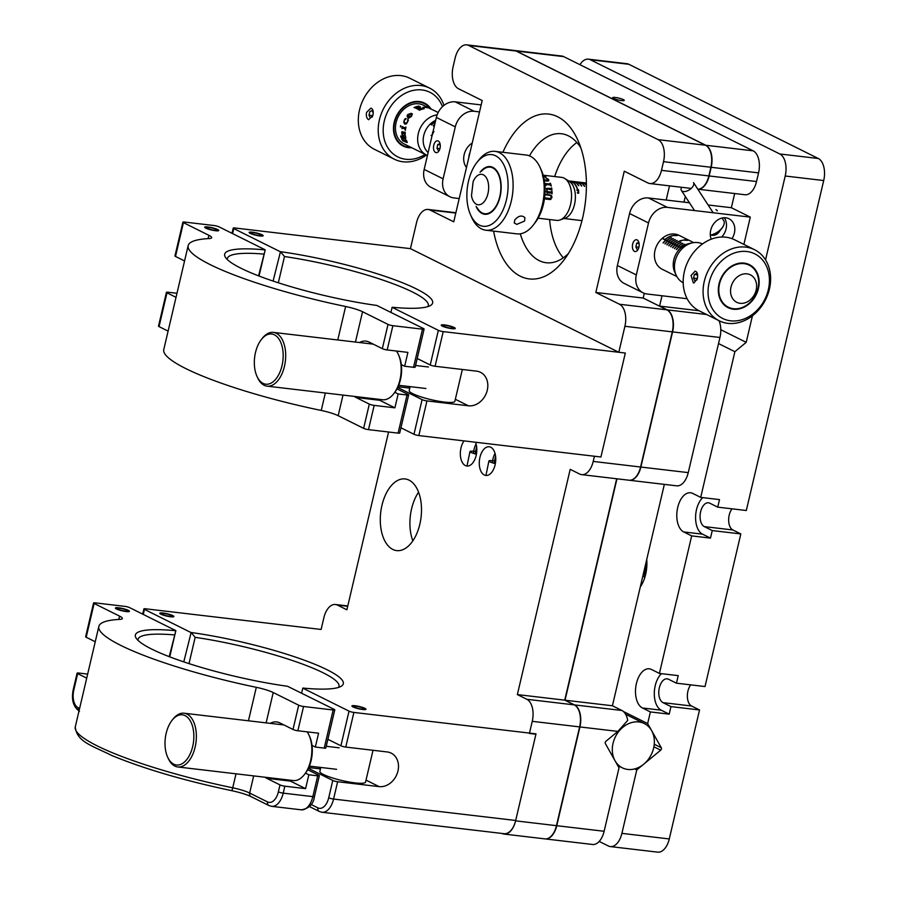 <?xml version="1.0" encoding="UTF-8"?>
<svg xmlns="http://www.w3.org/2000/svg" width="897" height="897" viewBox="0 0 897 897"><rect width="100%" height="100%" fill="white"/><g stroke="black" fill="none" stroke-linecap="round" stroke-linejoin="round"><path stroke-width="1.35" d="M640.525 585.954A19.846 11.179 -83.3 0 0 641.377 585.248M579.933 64.685A18.041 10.159 96.7 0 1 588.421 59.168A18.041 10.159 96.7 0 1 590.383 59.763L779.807 153.97A18.041 10.159 96.7 0 1 785.211 176.014L765.545 259.872M779.807 153.97L818.299 158.5A18.041 10.159 96.7 0 1 823.704 180.544L785.211 176.014M818.299 158.5L628.875 64.292L590.383 59.763M588.421 59.168L626.913 63.698A18.041 10.159 96.7 0 1 628.875 64.292M623.404 711.5L647.656 723.565L661.268 747.717A1.805 1.458 -63.6 0 1 660.685 750.172L636.78 769.906L634.74 768.897M661.448 673.658A20.048 11.291 -83.3 0 0 654.294 693.516A20.048 11.291 -83.3 0 0 661.235 710.189L669.184 714.147L650.381 711.926L642.431 707.98A20.048 11.291 -83.3 0 1 636.018 685.431A20.048 11.291 -83.3 0 1 649.282 668.814A20.048 11.291 -83.3 0 1 651.457 669.465L659.418 673.423L678.222 675.632L676.45 683.189L705.02 686.553L740.821 533.928L712.252 530.564L710.48 538.11L691.677 535.89L683.716 531.943A20.048 11.291 -83.3 0 1 677.313 509.395A20.048 11.291 -83.3 0 1 690.578 492.778A20.048 11.291 -83.3 0 1 692.753 493.428L700.703 497.387L719.506 499.595L717.735 507.153L709.785 503.195A12.188 6.862 -83.3 0 0 708.462 502.791A12.188 6.862 -83.3 0 0 700.4 512.893A12.188 6.862 -83.3 0 0 704.291 526.606L712.252 530.564M702.743 497.622A20.048 11.291 -83.3 0 0 695.579 517.479A20.048 11.291 -83.3 0 0 702.519 534.152L710.48 538.11M717.735 507.153L746.315 510.505L823.704 180.544M732.03 508.834A12.188 6.862 -83.3 0 0 728.667 520.753A12.188 6.862 -83.3 0 0 732.86 529.97L740.821 533.928M659.418 673.423L691.677 535.89M676.45 683.189L668.489 679.231A12.188 6.862 -83.3 0 0 667.166 678.827A12.188 6.862 -83.3 0 0 659.104 688.93A12.188 6.862 -83.3 0 0 663.006 702.643L670.956 706.601L669.184 714.147M690.735 684.871A12.188 6.862 -83.3 0 0 687.371 696.79A12.188 6.862 -83.3 0 0 691.576 706.006L699.537 709.964L670.956 706.601M599.207 841.431L608.368 845.983A18.041 10.159 -83.3 0 0 610.319 846.577A18.041 10.159 -83.3 0 0 621.901 833.369L669.274 838.942L699.537 709.964M647.656 723.565L650.381 711.926M621.901 833.369L636.78 769.906M669.274 838.942A18.041 10.159 96.7 0 1 657.703 852.15L610.319 846.577M646.726 559.515A27.056 15.238 96.7 0 1 645.649 574.315A27.056 15.238 96.7 0 1 640.279 586.974M700.703 497.387L734.878 351.691L718.531 343.562M720.784 329.704L746.203 342.34L734.878 351.691M746.203 342.34L752.426 315.8M334.783 709.863L325.835 747.986A3.61 0.594 -166.8 0 1 324.221 748.109L315.34 747.055L318.592 733.197L297.86 730.763A3.61 0.594 -166.8 0 1 293.005 729.463L298.701 705.21A3.61 0.594 13.2 0 0 303.556 706.5L333.157 709.987A3.61 0.594 13.2 0 0 334.783 709.863A3.61 0.594 13.2 0 0 334.233 709.392L287.533 686.272A106.799 17.469 -166.8 0 1 136.142 638.159A106.799 17.469 -166.8 0 1 175.823 630.714L169.735 656.851M270.232 723.352A28.861 16.258 96.7 0 1 276.612 721.928A28.861 16.258 96.7 0 1 279.752 722.87L293.005 729.463M175.89 630.647L129.65 607.65A3.61 0.594 13.2 0 0 124.795 606.361L95.183 602.874A3.61 0.594 13.2 0 0 93.568 602.986A3.61 0.594 13.2 0 0 94.118 603.468L119.581 616.127A18.041 2.949 -166.8 0 1 122.34 618.504A18.041 2.949 -166.8 0 1 119.727 619.39A144.316 23.614 13.2 0 0 98.838 626.431A144.316 23.614 13.2 0 0 256.307 687.315A18.041 2.949 -166.8 0 1 273.226 692.54L298.701 705.21M87.659 674.096L78.723 673.042A3.61 0.594 13.2 0 0 77.108 673.165A3.61 0.594 13.2 0 0 77.658 673.636L73.801 690.096A3.61 0.594 -166.8 0 1 73.24 689.625C71.211 699.705 73.285 706.926 79.474 711.31M94.118 603.468L86.19 637.251L95.25 641.759M86.19 637.251A3.61 0.594 -166.8 0 1 85.641 636.78L93.568 602.986M86.706 678.143L77.658 673.636M319.343 775.703L314.466 796.502A3.61 0.594 -166.8 0 1 312.84 796.614L317.717 775.827A3.61 0.594 13.2 0 0 319.343 775.703A3.61 0.594 13.2 0 0 318.783 775.232L307.693 769.716M288.677 780.02A28.861 16.258 -83.3 0 0 290.426 781.108L305.585 788.642L308.837 774.784L317.717 775.827M305.585 788.642L284.854 786.198L283.228 793.139A3.61 0.594 -166.8 0 1 278.373 791.838L279.999 784.909A3.61 0.594 13.2 0 0 284.854 786.198M279.999 784.909L266.745 778.316A28.861 16.258 96.7 0 1 264.996 777.228M315.34 747.055L312.01 745.407M305.507 773.124L308.837 774.784M169.253 656.671L175.823 630.714M174.366 634.897A103.189 16.886 13.2 0 0 138.071 639.292A103.189 16.886 13.2 0 0 138.026 640.38M118.628 607.785A7.221 1.177 13.2 0 0 115.399 608.02A7.221 1.177 13.2 0 0 122.149 610.823A7.221 1.177 13.2 0 0 129.448 611.317A7.221 1.177 13.2 0 0 125.916 609.422A7.221 1.177 13.2 0 0 118.628 607.785M515.685 820.486A18.041 10.159 96.7 0 1 504.103 833.694L321.989 812.267A18.041 10.159 96.7 0 0 333.572 799.059L515.685 820.486L536.002 733.858L353.889 712.431L345.76 747.078A3.61 0.594 -166.8 0 1 340.905 745.788L327.876 739.307M332.776 780.446A3.61 0.594 13.2 0 0 337.631 781.736L333.572 799.059A3.61 0.594 -166.8 0 1 328.717 797.769L332.776 780.446L308.411 768.325M340.905 745.788L349.034 711.13L302.794 688.145L301.616 693.168M183.773 661.885L191.151 632.508A106.799 17.469 -166.8 0 1 302.065 659.385A106.799 17.469 -166.8 0 1 341.219 686.261A106.799 17.469 -166.8 0 1 302.861 688.066L302.794 688.145M191.151 632.508L195.165 637.341L189.009 663.612M338.55 687.416A103.189 16.886 13.2 0 0 338.988 686.418A103.189 16.886 13.2 0 0 195.165 637.341M190.691 632.385L144.451 609.388L143.273 614.423M347.7 606.294L337.407 605.083A18.041 10.159 -83.3 0 0 335.456 604.5A18.041 10.159 -83.3 0 0 323.873 617.697L321.115 629.459L145.527 608.794A3.61 0.594 13.2 0 0 143.901 608.917A3.61 0.594 13.2 0 0 144.451 609.388M366.021 780.11L379.095 786.613L337.631 781.736M320.464 768.92L308.77 767.552M379.095 786.613A18.041 14.61 116.4 0 0 397.236 773.449A18.041 14.61 116.4 0 0 391.193 753.132A18.041 14.61 116.4 0 0 387.224 751.955L345.76 747.078M349.034 711.13A3.61 0.594 13.2 0 0 353.889 712.431M362.724 709.505A7.221 1.177 -166.8 0 1 355.436 707.879A7.221 1.177 -166.8 0 1 351.904 705.973A7.221 1.177 -166.8 0 1 359.204 706.477A7.221 1.177 -166.8 0 1 365.954 709.269A7.221 1.177 -166.8 0 1 362.724 709.505M163.052 613.021A7.221 1.177 13.2 0 0 159.812 613.256A7.221 1.177 13.2 0 0 166.573 616.048A7.221 1.177 13.2 0 0 173.861 616.553A7.221 1.177 13.2 0 0 170.329 614.647A7.221 1.177 13.2 0 0 163.052 613.021M258.571 275.85L265.209 249.826L259.054 276.041M265.209 249.826L218.969 226.829A3.61 0.594 13.2 0 0 214.114 225.539L184.502 222.052A3.61 0.594 13.2 0 0 182.887 222.176A3.61 0.594 13.2 0 0 183.436 222.647L208.9 235.317A18.041 2.949 -166.8 0 1 211.658 237.694A18.041 2.949 -166.8 0 1 209.046 238.568A144.316 23.614 13.2 0 0 188.157 245.621A144.316 23.614 13.2 0 0 345.625 306.494A18.041 2.949 -166.8 0 1 362.545 311.73L388.02 324.4A3.61 0.594 13.2 0 0 392.875 325.689L422.487 329.177A3.61 0.594 13.2 0 0 424.102 329.053A3.61 0.594 13.2 0 0 423.552 328.582L376.852 305.451A106.799 17.469 -166.8 0 1 225.461 257.349A106.799 17.469 -166.8 0 1 265.142 249.893M408.662 394.893L399.714 433.016A3.61 0.594 -166.8 0 1 398.1 433.128L407.036 395.016A3.61 0.594 13.2 0 0 408.662 394.893A3.61 0.594 13.2 0 0 408.101 394.422L397.012 388.906M394.826 392.314L398.156 393.962L407.036 395.016M424.102 329.053L415.165 367.176A3.61 0.594 -166.8 0 1 413.539 367.288L404.659 366.245L407.911 352.386L387.179 349.942A3.61 0.594 -166.8 0 1 382.324 348.653L388.02 324.4M359.551 342.542A28.861 16.258 96.7 0 1 365.942 341.118A28.861 16.258 96.7 0 1 369.071 342.06L382.324 348.653M378.007 399.199A28.861 16.258 -83.3 0 0 379.745 400.286L394.904 407.832L398.156 393.962M394.904 407.832L374.172 405.388L368.488 429.641A3.61 0.594 -166.8 0 1 363.633 428.351L369.317 404.099L356.064 397.506A28.861 16.258 96.7 0 1 354.315 396.418M404.659 366.245L401.329 364.586M368.488 429.641L398.1 433.128M369.317 404.099A3.61 0.594 13.2 0 0 374.172 405.388M343.002 395.084L338.169 415.692L363.633 428.351M338.169 415.692A18.041 2.949 13.2 0 0 321.238 410.456L325.331 393.009M188.157 245.621L163.77 349.583A144.316 23.614 13.2 0 0 321.238 410.456M176.978 293.285L168.042 292.231A3.61 0.594 13.2 0 0 166.427 292.344A3.61 0.594 13.2 0 0 166.977 292.826L159.049 326.609A3.61 0.594 -166.8 0 1 158.5 326.138L166.427 292.344M183.436 222.647L175.509 256.441A3.61 0.594 -166.8 0 1 174.96 255.959L182.887 222.176M175.509 256.441L184.569 260.937M176.025 297.322L166.977 292.826M159.049 326.609L168.109 331.116M207.947 226.975A7.221 1.177 13.2 0 0 204.718 227.21A7.221 1.177 13.2 0 0 211.468 230.002A7.221 1.177 13.2 0 0 218.767 230.507A7.221 1.177 13.2 0 0 215.235 228.6A7.221 1.177 13.2 0 0 207.947 226.975M263.684 254.075A103.189 16.886 13.2 0 0 227.39 258.482A103.189 16.886 13.2 0 0 227.345 259.569M397.73 387.504L422.095 399.625A3.61 0.594 13.2 0 0 426.95 400.914L418.832 435.572A3.61 0.594 -166.8 0 1 413.977 434.283L400.937 427.802M455.34 399.288L468.413 405.792A18.041 14.61 116.4 0 0 486.555 392.639A18.041 14.61 116.4 0 0 480.512 372.311A18.041 14.61 116.4 0 0 476.542 371.145L435.079 366.268A3.61 0.594 -166.8 0 1 430.224 364.978L417.195 358.497M430.224 364.978L438.353 330.32L392.112 307.323L390.935 312.358M273.092 281.075L280.469 251.698A106.799 17.469 -166.8 0 1 391.395 278.563A106.799 17.469 -166.8 0 1 430.538 305.451A106.799 17.469 -166.8 0 1 392.18 307.256L392.112 307.323M427.869 306.595A103.189 16.886 13.2 0 0 428.306 305.608A103.189 16.886 13.2 0 0 284.484 256.531L278.328 282.79M280.469 251.698L284.484 256.531M280.01 251.575L233.769 228.578L232.592 233.612M595.821 292.478L619.491 304.251L666.875 309.824L643.194 298.051L595.821 292.478L624.267 171.192L647.937 182.966A18.041 10.159 -83.3 0 0 649.899 183.549A18.041 10.159 -83.3 0 0 661.481 170.352L663.511 161.684A18.041 10.159 -83.3 0 0 658.106 139.652L468.671 45.444A18.041 10.159 -83.3 0 0 466.72 44.85A18.041 10.159 -83.3 0 0 455.138 58.058L453.108 66.714A18.041 10.159 -83.3 0 0 458.513 88.758L482.194 100.531L453.747 221.817L430.067 210.044A18.041 10.159 -83.3 0 0 428.116 209.45A18.041 10.159 -83.3 0 0 416.533 222.658L410.434 248.648L234.846 227.984A3.61 0.594 13.2 0 0 233.22 228.096A3.61 0.594 13.2 0 0 233.769 228.578M418.832 435.572L600.934 456.999L625.321 353.048L600.934 456.999L594.419 456.237L593.209 461.428L640.581 467.012A18.041 10.159 96.7 0 1 628.999 480.22L581.626 474.636A18.041 10.159 -83.3 0 0 593.209 461.428M468.413 405.792L426.95 400.914M409.783 388.109L398.089 386.73M438.353 330.32A3.61 0.594 13.2 0 0 443.208 331.61L625.321 353.048L618.807 352.274L624.906 326.284A18.041 10.159 -83.3 0 0 619.491 304.251M452.043 328.694A7.221 1.177 -166.8 0 1 444.755 327.069A7.221 1.177 -166.8 0 1 441.223 325.163A7.221 1.177 -166.8 0 1 448.522 325.656A7.221 1.177 -166.8 0 1 455.272 328.459A7.221 1.177 -166.8 0 1 452.043 328.694M252.371 232.2A7.221 1.177 13.2 0 0 249.131 232.435A7.221 1.177 13.2 0 0 255.892 235.238A7.221 1.177 13.2 0 0 263.18 235.732A7.221 1.177 13.2 0 0 259.648 233.825A7.221 1.177 13.2 0 0 252.371 232.2M532.246 721.334A18.041 10.159 -83.3 0 0 526.842 699.29L574.215 704.874A18.041 10.159 96.7 0 1 579.619 726.906L532.246 721.334L529.398 733.454L535.913 734.228L515.596 820.856L556.454 825.666A18.041 10.159 96.7 0 1 544.883 838.874L504.013 834.064A18.041 10.159 -83.3 0 0 515.596 820.856M574.215 704.874L564.74 700.153L517.367 694.581L526.842 699.29M517.367 694.581L570.2 469.344L579.664 474.053A18.041 10.159 -83.3 0 0 581.626 474.636M564.74 700.153L616.676 478.763M502.017 833.448L502.062 833.47A18.041 10.159 -83.3 0 0 504.013 834.064M337.407 605.083L346.881 609.792L388.58 432.006M466.72 44.85L514.093 50.423A18.041 10.159 96.7 0 1 516.055 51.017L468.671 45.444M658.106 139.652L705.479 145.224L516.055 51.017M705.479 145.224A18.041 10.159 96.7 0 1 710.884 167.257L663.511 161.684M661.481 170.352L708.854 175.924L710.884 167.257M708.854 175.924A18.041 10.159 96.7 0 1 697.788 189.166M643.194 298.051L644.293 293.353M666.179 200.042L669.51 185.858M666.875 309.824A18.041 10.159 96.7 0 1 672.279 331.868L624.906 326.284M640.581 467.012L672.279 331.868M502.892 152.288A82.984 46.722 96.7 0 1 577.724 139.898A82.984 46.722 96.7 0 1 582.568 218.173A82.984 46.722 96.7 0 1 563.529 260.545A82.984 46.722 96.7 0 1 493.608 231.123M618.807 352.274L410.434 248.648M580.819 147.792A64.943 36.564 -83.3 0 0 561.399 133.743A64.943 36.564 -83.3 0 0 529.454 155.876M520.282 233.803A64.943 36.564 -83.3 0 0 546.217 262.743A64.943 36.564 -83.3 0 0 568.362 253.582M549.614 219.552A64.943 36.564 -83.3 0 0 563.316 257.809M576.883 142.511A64.943 36.564 -83.3 0 0 554.671 176.552M556.454 825.666L579.619 726.906M476.083 443.993A14.43 8.129 -83.3 0 0 474.031 449.453A14.43 8.129 -83.3 0 0 473.425 453.366M464.052 440.887A14.43 8.129 -83.3 0 0 461.002 447.917A14.43 8.129 -83.3 0 0 466.889 466.025A14.43 8.129 -83.3 0 0 475.388 458.053A14.43 8.129 -83.3 0 0 475.477 442.232M495.032 453.411A14.43 8.129 -83.3 0 0 492.969 458.872A14.43 8.129 -83.3 0 0 492.375 462.785M479.94 457.347A14.43 8.129 -83.3 0 0 485.826 475.444A14.43 8.129 -83.3 0 0 495.593 462.056A14.43 8.129 -83.3 0 0 489.201 446.773A14.43 8.129 -83.3 0 0 479.94 457.347M419.841 524.196A36.082 20.317 96.7 0 1 396.687 550.601A36.082 20.317 96.7 0 1 380.72 512.4A36.082 20.317 96.7 0 1 405.119 478.942A36.082 20.317 96.7 0 1 419.841 524.196M412.844 540.857A36.082 20.317 96.7 0 1 418.574 492.173M563.731 56.623L516.347 51.051A18.041 10.159 -83.3 0 0 514.396 50.456L561.769 56.04A18.041 10.159 96.7 0 1 563.731 56.623L753.155 150.831A18.041 10.159 96.7 0 1 758.559 172.874L756.53 181.53A18.041 10.159 96.7 0 1 744.947 194.739L697.81 189.189A18.041 10.159 -83.3 0 0 709.146 175.958L756.53 181.53M664.352 484.369L612.416 705.771L621.89 710.48A18.041 10.159 96.7 0 1 627.709 720.392L617.865 731.403L605.991 741.214A1.805 1.458 116.4 0 0 605.408 743.658L619.02 767.821L604.13 831.272A18.041 10.159 96.7 0 1 592.558 844.481L545.174 838.908A18.041 10.159 -83.3 0 0 556.757 825.7L604.13 831.272M617.865 731.403L579.922 726.94L556.757 825.7M579.922 726.94A18.041 10.159 -83.3 0 0 574.517 704.907L621.89 710.48M612.416 705.771L565.043 700.198L574.517 704.907M616.968 478.796L565.043 700.198M629.156 480.231A18.041 10.159 -83.3 0 0 629.302 480.254A18.041 10.159 -83.3 0 0 640.873 467.045L688.257 472.618A18.041 10.159 96.7 0 1 676.674 485.826L629.302 480.254M758.559 172.874L711.186 167.302A18.041 10.159 -83.3 0 0 705.771 145.258L753.155 150.831M711.186 167.302L709.146 175.958M685.308 196.443L683.974 202.139M662.02 295.763L659.587 306.09L667.166 309.857L706.578 314.499M698.998 310.732L659.587 306.09M734.677 193.528L731.358 207.712L708.103 204.976M719.002 320.678A18.041 10.159 96.7 0 1 719.955 337.474L688.257 472.618M719.955 337.474L672.582 331.901A18.041 10.159 -83.3 0 0 667.166 309.857M672.582 331.901L640.873 467.045M586.414 185.298A17.133 9.654 -83.3 0 0 586.403 185.298A18.938 10.663 -83.3 0 0 584.945 183.863L585.248 183.896A18.938 10.663 -83.3 0 1 586.414 184.995M516.347 51.051L705.771 145.258M621.587 100.576A5.954 0.975 13.2 0 0 624.267 100.386A5.954 0.975 13.2 0 0 618.683 98.076A5.954 0.975 13.2 0 0 612.673 97.672A5.954 0.975 13.2 0 0 615.589 99.242A5.954 0.975 13.2 0 0 621.587 100.576M653.621 748.076A24.712 20.014 -63.6 0 1 622.327 767.821A24.712 20.014 -63.6 0 1 615.409 736.773A24.712 20.014 -63.6 0 1 644.338 723.565A24.712 20.014 -63.6 0 1 653.621 748.076M259.02 379.846A25.251 14.217 -83.3 0 0 278.429 375.215A25.251 14.217 -83.3 0 0 280.335 341.432A25.251 14.217 -83.3 0 0 261.296 339.604A25.251 14.217 -83.3 0 0 256.968 376.325A25.251 14.217 -83.3 0 0 259.02 379.846M261.296 339.604L262.238 338.393A27.056 15.238 96.7 0 1 273.394 332.395A27.056 15.238 96.7 0 1 285.369 361.054A27.056 15.238 96.7 0 1 267.071 386.147A27.056 15.238 96.7 0 1 259.805 381.494A27.056 15.238 96.7 0 1 257.607 377.727L256.968 376.325M267.071 386.147L382.559 399.737A27.056 15.238 -83.3 0 0 393.716 393.749A27.056 15.238 -83.3 0 0 398.346 354.405A27.056 15.238 -83.3 0 0 396.429 351.03M398.346 354.405L398.986 355.817A25.251 14.217 96.7 0 1 394.658 392.527L393.716 393.749M166.169 733.32A25.251 14.217 -83.3 0 0 167.649 757.135A25.251 14.217 -83.3 0 0 187.473 758.627A25.251 14.217 -83.3 0 0 191.599 723.576A25.251 14.217 -83.3 0 0 171.966 720.426A25.251 14.217 -83.3 0 0 166.169 733.32M171.966 720.426L172.919 719.203A27.056 15.238 96.7 0 1 184.076 713.216A27.056 15.238 96.7 0 1 196.051 741.875A27.056 15.238 96.7 0 1 177.752 766.957A27.056 15.238 96.7 0 1 168.288 758.548L167.649 757.135M177.752 766.957L293.241 780.558A27.056 15.238 -83.3 0 0 304.397 774.559A27.056 15.238 -83.3 0 0 309.028 735.226A27.056 15.238 -83.3 0 0 307.11 731.851M309.028 735.226L309.667 736.628A25.251 14.217 96.7 0 1 305.339 773.349L304.397 774.559M214.742 228.791A5.416 0.886 13.2 0 0 206.579 227.502A5.416 0.886 13.2 0 0 211.535 229.722A5.416 0.886 13.2 0 0 216.973 229.935A5.416 0.886 13.2 0 0 214.742 228.791M259.166 234.027A5.416 0.886 13.2 0 0 250.992 232.727A5.416 0.886 13.2 0 0 255.959 234.947A5.416 0.886 13.2 0 0 261.386 235.16A5.416 0.886 13.2 0 0 259.166 234.027M125.423 609.612A5.416 0.886 13.2 0 0 117.26 608.312A5.416 0.886 13.2 0 0 122.216 610.532A5.416 0.886 13.2 0 0 127.654 610.745A5.416 0.886 13.2 0 0 125.423 609.612M169.847 614.837A5.416 0.886 13.2 0 0 161.673 613.537A5.416 0.886 13.2 0 0 166.64 615.757A5.416 0.886 13.2 0 0 172.067 615.981A5.416 0.886 13.2 0 0 169.847 614.837M424.169 169.421L443.107 178.839A18.041 14.61 116.4 0 0 449.879 196.735L430.941 187.316A18.041 14.61 -63.6 0 1 424.169 169.421L436.357 117.44A18.041 14.61 -63.6 0 1 455.228 101.854L481.162 104.915M455.228 101.854L474.165 111.284L479.525 111.912M449.879 196.735A18.041 14.61 116.4 0 0 453.848 197.912L459.208 198.54M433.767 145.179A5.954 3.353 -83.3 0 0 436.2 152.647A5.954 3.353 -83.3 0 0 440.225 147.119A5.954 3.353 -83.3 0 0 437.59 140.818A5.954 3.353 -83.3 0 0 433.767 145.179M443.107 178.839L455.295 126.858L436.357 117.44M472.248 142.948A16.056 13.007 116.4 0 0 466.485 167.504M474.165 111.284A18.041 14.61 116.4 0 0 455.295 126.858M743.893 244.41L750.296 217.13L667.379 207.375A18.041 14.61 116.4 0 0 648.52 222.961L636.321 274.93A18.041 14.61 116.4 0 0 643.093 292.826A18.041 14.61 116.4 0 0 647.062 294.003L687.136 298.723M750.296 217.13L731.358 207.712M648.52 222.961L629.571 213.531A18.041 14.61 -63.6 0 1 648.441 197.957L667.379 207.375M638.911 247.202A5.954 3.353 -83.3 0 0 636.489 239.734A5.954 3.353 -83.3 0 0 632.463 245.262A5.954 3.353 -83.3 0 0 635.098 251.564A5.954 3.353 -83.3 0 0 638.911 247.202M629.571 213.531L617.383 265.512L636.321 274.93M689.445 202.778L648.441 197.957M643.093 292.826L624.155 283.407A18.041 14.61 -63.6 0 1 617.383 265.512M711.186 235.048A8.118 6.571 116.4 0 0 720.235 230.17M721.648 237.043A14.43 11.695 116.4 0 0 724.271 217.747M731.986 238.669A14.43 11.695 116.4 0 0 728.969 218.745A14.43 11.695 116.4 0 0 725.796 217.803A14.43 11.695 116.4 0 0 713.294 224.385A14.43 11.695 116.4 0 0 711.243 239.196M672.716 235.72A17.133 13.881 116.4 0 0 671.999 235.754M368.6 119.727C366.66 118.426 365.987 115.982 366.559 112.417L370.91 108.133C373.085 108.986 373.713 111.452 372.816 115.522L368.6 119.727M431.02 108.952A23.995 19.431 116.4 0 0 424.561 103.121A23.995 19.431 116.4 0 0 394.321 121.734A23.995 19.431 116.4 0 0 403.19 146.088A23.995 19.431 116.4 0 0 411.745 147.713M442.468 106.676A36.082 29.231 116.4 0 0 412.631 90.53A36.082 29.231 116.4 0 0 384.465 120.288A36.082 29.231 116.4 0 0 393.099 153.824A36.082 29.231 116.4 0 0 425.167 154.396M426.467 155.046A39.692 32.146 -63.6 0 1 394.31 159.195A39.692 32.146 -63.6 0 1 379.633 118.92A39.692 32.146 -63.6 0 1 429.652 88.13A39.692 32.146 -63.6 0 1 443.948 105.398M429.652 88.13L409.772 78.23A39.692 32.146 116.4 0 0 359.742 109.019A39.692 32.146 116.4 0 0 374.419 149.306L394.31 159.195M693.303 282.79L691.071 275.469L695.141 271.141C697.373 271.926 698.101 274.415 697.328 278.586L693.964 282.992L693.303 282.79M718.968 284.203A23.995 19.431 116.4 0 0 728.061 307.66A23.995 19.431 116.4 0 0 756.149 294.821A23.995 19.431 116.4 0 0 749.432 264.693A23.995 19.431 116.4 0 0 718.968 284.203M709.011 283.217A36.082 29.231 116.4 0 0 746.954 317.706A36.082 29.231 116.4 0 0 760.252 257.596A36.082 29.231 116.4 0 0 709.011 283.217M704.145 281.972A39.692 32.146 -63.6 0 1 754.523 249.691A39.692 32.146 -63.6 0 1 765.634 299.542A39.692 32.146 -63.6 0 1 719.181 320.767A39.692 32.146 -63.6 0 1 704.145 281.972M754.523 249.691L734.632 239.802A39.692 32.146 116.4 0 0 684.254 272.083A39.692 32.146 116.4 0 0 699.29 310.878L719.181 320.767M320.812 767.451L319.881 771.398A23.457 3.835 13.2 0 0 323.469 774.492A23.457 3.835 13.2 0 0 348.709 781.926A23.457 3.835 13.2 0 0 365.55 782.117L373.017 750.284M410.131 386.641L409.2 390.587A23.457 3.835 13.2 0 0 412.788 393.682A23.457 3.835 13.2 0 0 438.028 401.105A23.457 3.835 13.2 0 0 454.869 401.295L462.336 369.474M434.597 120.871L435.449 121.297M431.558 135.795L431.356 135.088L431.995 135.413L432.634 134.258L432.477 132.577L433.946 131.579M431.356 135.088A18.938 15.339 -63.6 0 0 431.154 135.593L431.995 135.413M435.606 120.635A18.938 15.339 116.4 0 0 435.011 120.927L435.202 121.017A18.938 15.339 -63.6 0 1 435.561 120.837M434.305 121.028L435.393 121.577M433.7 131.937L432.623 133.81M434.731 124.358A18.938 15.339 -63.6 0 0 433.128 125.771L433.318 125.872A18.938 15.339 -63.6 0 1 434.664 124.672M435.303 121.958A18.938 15.339 -63.6 0 0 431.423 124.93L431.233 124.829A18.938 15.339 -63.6 0 1 435.348 121.723M469.961 152.681A9.015 7.311 116.4 0 0 468.896 157.21M570.066 181.956L586.414 183.874M545.611 177.841L548.684 179.546M570.234 182.091L586.414 183.986M547.663 188.953L546.677 189.94L547.719 191.655L551.24 192.081A18.938 10.663 96.7 0 1 551.251 192.081L551.655 191.397M551.285 195.378A18.938 10.663 96.7 0 1 551.251 195.995M551.038 198.226A18.938 10.663 96.7 0 1 550.87 199.437M571.277 182.046L571.58 182.08A18.938 10.663 -83.3 0 0 569.662 181.138L569.371 181.104A18.938 10.663 96.7 0 1 571.277 182.046M574.237 182.394L574.54 182.427A18.938 10.663 -83.3 0 0 572.634 181.486L572.331 181.452A18.938 10.663 96.7 0 1 574.237 182.394M577.197 182.741L577.5 182.775A18.938 10.663 -83.3 0 0 575.594 181.833L575.291 181.799A18.938 10.663 96.7 0 1 577.197 182.741M580.168 183.089L580.46 183.123A18.938 10.663 -83.3 0 0 578.554 182.181L578.251 182.147A18.938 10.663 96.7 0 1 580.168 183.089M583.128 183.436L583.42 183.47A18.938 10.663 -83.3 0 0 581.514 182.528L581.211 182.495A18.938 10.663 96.7 0 1 583.128 183.436M586.089 183.784L586.38 183.818A18.938 10.663 -83.3 0 0 584.474 182.876L584.182 182.842A18.938 10.663 96.7 0 1 586.089 183.784M578.599 191.016L578.7 193.247L577.477 193.102A18.938 10.663 -83.3 0 0 577.41 192.608L578.419 192.72L578.363 191.543L576.793 190.13L577.444 188.964L578.655 190.097L577.545 189.323L577.063 190.175L578.599 191.016M544.232 179.77L547.843 180.387A18.938 10.663 -83.3 0 0 547.82 180.364M576.883 188.067A18.938 10.663 -83.3 0 0 573.105 182.472L573.396 182.506A18.938 10.663 -83.3 0 1 577.175 188.101L576.883 188.067M581.458 185.982A18.938 10.663 -83.3 0 0 579.025 183.167L579.316 183.201A18.938 10.663 -83.3 0 1 581.761 186.015L581.458 185.982M584.418 186.329L584.721 186.363A18.938 10.663 -83.3 0 0 582.276 183.549L581.985 183.515A18.938 10.663 -83.3 0 1 584.418 186.329M578.498 185.623A18.938 10.663 -83.3 0 0 576.065 182.82L576.356 182.853A18.938 10.663 -83.3 0 1 578.789 185.668L578.498 185.623M572.6 184.939L572.869 184.961A18.938 10.663 -83.3 0 0 570.436 182.158L570.29 182.136M676.058 235.53L673.972 235.429L676.058 235.53M663.679 239.23L663.376 238.725A18.938 15.339 116.4 0 0 663.118 238.95L680.935 247.807M671.304 237.627A18.938 15.339 116.4 0 0 666.964 240.362L667.155 240.463A18.938 15.339 116.4 0 1 671.494 237.716L671.382 237.772M669.409 242.268L668.5 242.952M682.202 240.284A18.938 15.339 116.4 0 0 674.533 244.13L674.723 244.231A18.938 15.339 116.4 0 1 682.393 240.385L682.269 240.407M671.191 243.154A18.938 15.339 116.4 0 0 668.736 245.722L668.927 245.823A18.938 15.339 -63.6 0 1 671.382 243.244L671.292 243.322M674.611 248.648A18.938 15.339 -63.6 0 1 677.067 246.07L676.876 245.98A18.938 15.339 116.4 0 0 674.421 248.547L674.611 248.648M680.745 247.987L680.666 247.864A18.938 15.339 116.4 0 0 678.21 250.431L678.356 250.51A19.117 15.484 -63.6 0 1 689.131 243.547L692.462 242.84A21.651 17.536 116.4 0 0 676.26 275.413A21.651 17.536 116.4 0 0 683.189 282.723M693.706 242.616L678.984 235.294A18.938 15.339 116.4 0 0 656.806 245.419A18.938 15.339 116.4 0 0 662.109 269.212L676.831 276.534M681.204 247.583L663.376 238.725M678.962 247.011L678.771 246.922A18.938 15.339 116.4 0 0 676.316 249.489L676.506 249.59A18.938 15.339 -63.6 0 1 678.962 247.011M675.172 245.128L674.981 245.038A18.938 15.339 116.4 0 0 672.526 247.606L672.716 247.707A18.938 15.339 -63.6 0 1 675.172 245.128M673.277 244.186L673.086 244.096A18.938 15.339 116.4 0 0 670.631 246.664L670.821 246.765A18.938 15.339 -63.6 0 1 673.277 244.186M669.487 242.302L669.297 242.212A18.938 15.339 116.4 0 0 666.852 244.78L667.032 244.87A18.938 15.339 -63.6 0 1 669.487 242.302M667.592 241.36L667.402 241.271A18.938 15.339 116.4 0 0 664.957 243.838L665.137 243.928A18.938 15.339 -63.6 0 1 667.592 241.36M665.697 240.418L665.507 240.329A18.938 15.339 116.4 0 0 663.062 242.896L663.253 242.986A18.938 15.339 -63.6 0 1 665.697 240.418M684.759 239.779L687.797 240.396A18.938 15.339 116.4 0 0 687.36 240.34L683.144 240.127L684.759 239.779M682.852 243.367L682.662 243.278A18.938 15.339 116.4 0 0 678.323 246.025L678.513 246.114A18.938 15.339 116.4 0 1 682.852 243.367M675.273 239.6A18.938 15.339 116.4 0 0 670.934 242.347L670.754 242.246A18.938 15.339 116.4 0 1 675.093 239.51L675.273 239.6M672.918 235.676A18.938 15.339 116.4 0 0 665.26 239.521L665.069 239.421A18.938 15.339 116.4 0 1 672.728 235.575L672.918 235.676M673.378 238.658L673.198 238.568A18.938 15.339 116.4 0 0 668.859 241.304L669.039 241.405A18.938 15.339 116.4 0 1 673.378 238.658M677.168 240.542A18.938 15.339 116.4 0 0 672.828 243.289L672.638 243.188A18.938 15.339 116.4 0 1 676.977 240.452L677.168 240.542M680.958 242.425L680.767 242.336A18.938 15.339 116.4 0 0 676.428 245.083L676.618 245.173A18.938 15.339 116.4 0 1 680.958 242.425M684.747 244.309A18.938 15.339 116.4 0 0 680.408 247.056L680.218 246.967A18.938 15.339 116.4 0 1 684.557 244.219L684.747 244.309M676.226 235.619L673.591 235.474L674.948 234.98L677.74 235.418L676.226 235.619M402.17 128.675L402.069 126.499M405.354 130.368L404.906 128.933L402.338 128.024M405.074 127.991L405.758 127.015M410.781 147.243A23.457 18.994 -63.6 0 1 403.437 145.606A23.457 18.994 -63.6 0 1 396.866 116.139A23.457 18.994 -63.6 0 1 424.326 103.604A23.457 18.994 -63.6 0 1 430.055 108.47M427.432 155.473A21.651 17.536 -63.6 0 1 426.434 155.024L404.233 143.991A21.651 17.536 -63.6 0 1 398.178 116.801A21.651 17.536 -63.6 0 1 423.519 105.218L427.992 107.449M435.684 120.333A19.117 15.484 116.4 0 0 433.262 121.667A19.117 15.484 116.4 0 0 428.127 152.535M426.434 155.024A21.651 17.536 -63.6 0 1 418.495 132.801A21.651 17.536 -63.6 0 1 437.131 114.872M405.141 124.156L403.785 122.452L404.222 120.086L405.265 118.628L406.274 118.774M405.085 123.091L406.307 123.136L407.507 121.846L408.124 119.032M405.22 118.606L406.229 118.74L404.424 120.187L404.177 121.835L405.029 123.08L406.251 123.113L407.462 121.824L407.866 119.144L408.326 120.445L406.431 123.898L404.704 123.988L403.728 122.429L405.265 118.628M428.071 107.562L430.302 108.772M430.56 108.885L429.248 108.189M427.084 107.292L427.813 107.438M428.822 107.976L429.887 108.582M434.013 110.488L427.847 107.371M423.126 107.449A21.651 17.536 -63.6 0 1 427.768 107.786L427.488 107.64A21.651 17.536 -63.6 0 0 422.857 107.315L423.126 107.449M419.975 106.821A21.651 17.536 -63.6 0 1 420.289 106.777L418.72 106.115A21.651 17.536 -63.6 0 0 414.033 107.55L414.257 107.662A21.651 17.536 -63.6 0 1 414.526 107.539L419.426 109.972A21.651 17.536 -63.6 0 0 419.112 110.118L419.336 110.23A21.651 17.536 -63.6 0 1 424.124 108.761L423.104 107.965A21.651 17.536 -63.6 0 0 422.79 108.01L422.868 108.638L420.368 109.277L418.271 108.234A21.651 17.536 -63.6 0 1 419.235 107.932L420.76 108.223A21.651 17.536 -63.6 0 1 421.13 108.133L419.123 107.147A21.651 17.536 -63.6 0 0 418.753 107.236L419.011 107.819A21.651 17.536 -63.6 0 0 418.058 108.122L416.096 107.147L416.612 106.765L419.975 106.821M408.202 116.879A21.651 17.536 -63.6 0 1 411.364 113.291L407.821 114.457L407.036 115.993L407.911 117.843L409.122 117.978L411.499 116.341L412.351 113.897L410.512 116.722L408.202 116.879M400.667 125.602L400.421 126.948L400.667 125.602M405.007 127.991L405.926 127.127A21.651 17.536 -63.6 0 0 405.343 130.401L404.85 128.933L402.618 127.823L401.934 128.585L402.013 126.499L405.007 127.991M402.327 135.021L401.834 131.803L405.22 132.319A21.651 17.536 -63.6 0 0 405.265 134.606L402.574 132.633L401.934 133.384L402.742 135.223L405.41 135.907A21.651 17.536 -63.6 0 0 405.825 138.093L402.607 136.333A21.651 17.536 -63.6 0 0 402.652 136.523L402.327 135.021M402.024 139.226A21.651 17.536 -63.6 0 1 401.901 138.968L401.677 138.856A21.651 17.536 -63.6 0 0 402.798 140.885L403.022 140.997A21.651 17.536 -63.6 0 1 402.899 140.807L406.689 142.41L406.969 141.289L405.007 138.732L400.903 136.299A21.651 17.536 -63.6 0 1 400.847 136.109L400.623 135.996A21.651 17.536 -63.6 0 0 401.161 137.645L401.385 137.757A21.651 17.536 -63.6 0 1 401.318 137.577L405.119 139.091L406.498 140.896L406.296 141.636L402.024 139.226M402.641 136.456L401.923 134.763M405.803 138.026L402.675 136.299M405.265 134.561L402.136 132.644M404.76 132.767L405.052 132.195M402.282 134.942L401.688 132.924L402.607 131.702M407.866 116.543L408.045 116.767A21.573 17.48 -63.6 0 1 410.445 113.93L410.389 113.908M407.956 117.877L407.081 116.027L407.866 114.502L411.398 113.347M408.247 116.924A21.573 17.48 -63.6 0 1 408.258 116.924L410.557 116.767L412.385 113.953M408 116.722A21.651 17.536 -63.6 0 1 410.411 113.874L408.079 114.592L408 116.722M414.111 107.584A21.573 17.48 -63.6 0 1 418.72 106.182L420.289 106.844M422.835 108.077A21.573 17.48 -63.6 0 1 423.104 108.032L424.124 108.84M418.361 108.279A21.573 17.48 -63.6 0 0 418.282 108.302L420.379 109.344L422.868 108.716L422.79 108.077M418.854 107.281A21.573 17.48 -63.6 0 1 419.123 107.214L421.041 108.156M416.623 106.833L416.107 107.214L418.058 108.189A21.573 17.48 -63.6 0 1 419.022 107.887L419.09 107.461M422.969 107.371A21.573 17.48 -63.6 0 1 427.465 107.707L427.477 107.718M402.955 140.896L402.843 140.84A21.573 17.48 -63.6 0 1 401.766 138.912M407.283 142.5L402.955 140.762M401.351 137.678L401.217 137.6A21.573 17.48 -63.6 0 1 400.701 136.041M406.352 141.591L405.175 139.057L401.374 137.544M431.423 109.255L430.784 108.929M752.505 297.546A15.339 12.423 116.4 0 0 750.419 274.852A15.339 12.423 116.4 0 0 732.468 283.048A15.339 12.423 116.4 0 0 736.762 302.311A15.339 12.423 116.4 0 0 752.505 297.546M752.381 299.89A23.457 18.994 116.4 0 0 749.186 265.176A23.457 18.994 116.4 0 0 721.737 277.711A23.457 18.994 116.4 0 0 728.297 307.166A23.457 18.994 116.4 0 0 752.381 299.89M676.26 275.413L674.824 272.329A19.117 15.484 -63.6 0 1 678.367 250.498M702.474 243.962A21.651 17.536 116.4 0 0 692.462 242.84M546.464 184.547L546.217 185.399M551.218 186.038A21.573 12.154 -83.3 0 0 550.388 183.28L550.085 183.246M545.084 183.605L550.186 183.93M547.125 193.203A21.573 12.154 -83.3 0 0 547.125 193.012L547.518 192.586M552.07 193.786A21.573 12.154 -83.3 0 0 552.003 191.442L552.047 191.42A21.651 12.188 -83.3 0 1 552.115 193.797L551.307 193.012L547.17 193.001A21.651 12.188 -83.3 0 1 547.17 193.214L546.374 191.487L547.058 191.566M551.89 190.074A21.573 12.154 -83.3 0 0 551.588 187.854L551.633 187.821A21.651 12.188 -83.3 0 1 551.935 190.074L547.708 188.931L546.71 189.917L547.753 191.644L551.285 192.059L551.689 191.386M546.374 191.487L547.114 191.566L546.52 188.325L550.904 188.448L546.475 188.359M478.673 204.808A15.339 8.634 -83.3 0 0 488.54 190.063A15.339 8.634 -83.3 0 0 481.7 174.321A15.339 8.634 -83.3 0 0 473.145 181.575L471.486 195.737A15.339 8.634 -83.3 0 0 478.112 204.774A15.339 8.634 -83.3 0 0 478.673 204.808M477.193 207.745A23.457 13.208 -83.3 0 0 484.739 213.733A23.457 13.208 -83.3 0 0 485.591 213.778A23.457 13.208 -83.3 0 0 500.683 191.229A23.457 13.208 -83.3 0 0 490.222 167.145A23.457 13.208 -83.3 0 0 481.487 171.215M548.639 179.579L548.706 180.88M547.843 180.387L548 179.422M543.638 175.655L545.892 176.844M543.234 176.675L545.129 176.507M538.11 218.195L556.656 220.382A21.651 12.188 -83.3 0 0 557.441 220.427A21.651 12.188 -83.3 0 0 559.986 219.978A21.651 12.188 -83.3 0 0 571.288 200.3A21.651 12.188 -83.3 0 0 564.863 178.537A21.651 12.188 -83.3 0 0 561.713 177.382L543.167 175.195M543.257 176.608L545.152 176.44L542.461 175.364M542.494 175.33L545.914 176.776L542.651 176.787M544.221 179.68L547.876 180.342L548.033 179.355L545.69 177.684L548.672 179.523L548.729 180.824L546.778 181.16L544.311 180.185M549.749 184.109L550.422 183.246A21.651 12.188 -83.3 0 1 551.274 186.049L549.984 184.917L546.497 184.502L545.892 185.32L545.051 183.56L549.749 184.109M544.591 197.822L550.141 198.472L551.442 197.217L550.242 195.4L544.905 194.772M544.939 194.346L550.265 194.974L551.633 195.781L551.991 197.553L549.895 199.526L544.445 198.887M564.863 178.537L569.483 181.542A19.117 10.764 96.7 0 1 575.168 200.76A19.117 10.764 96.7 0 1 565.177 218.139L559.986 219.978M723.52 225.562A10.999 5.831 146.9 0 1 723.397 225.876A10.999 5.831 146.9 0 1 710.312 235.182M713.193 212.768L693.482 182.573A7.221 3.823 146.9 0 1 689.535 189.715A7.221 3.823 146.9 0 1 681.406 190.456A7.221 3.823 146.9 0 1 681.563 187.282M715.884 209.606A11.728 6.212 146.9 0 1 717.342 210.862M710.301 235.092A11.728 6.212 -33.1 0 0 723.666 225.248A11.728 6.212 -33.1 0 0 723.688 220.606L722.029 218.038M450.922 328.201A5.416 0.886 13.2 0 0 453.478 327.887A5.416 0.886 13.2 0 0 448.455 325.947A5.416 0.886 13.2 0 0 443.084 325.454A5.416 0.886 13.2 0 0 445.181 326.844A5.416 0.886 13.2 0 0 450.922 328.201M361.603 709.022A5.416 0.886 13.2 0 0 364.16 708.697A5.416 0.886 13.2 0 0 359.136 706.769A5.416 0.886 13.2 0 0 353.766 706.264A5.416 0.886 13.2 0 0 355.862 707.666A5.416 0.886 13.2 0 0 361.603 709.022M439.934 148.622L436.996 148.274L438.442 150.707L439.373 150.135M440.023 143.677L437.669 144.563L436.996 148.274M440.236 144.865L437.669 144.563M639.101 243.513L636.713 243.233L635.861 246.877L637.162 249.545L638.272 249.052M638.911 247.236L635.861 246.877M638.832 242.291L636.713 243.233M697.104 274.774L694.368 274.493L693.56 278.137L694.883 280.817L696.969 279.875M697.305 278.519L693.56 278.137M697.081 279.516L697.507 277.61M697.631 275.85L696.487 273.529L694.368 274.493M372.715 115.691L368.97 115.141L370.237 117.81L372.39 116.868M372.479 116.632L373.062 114.356M373.208 112.932L372.087 110.555L369.9 111.52L368.97 115.141M476.408 454.241A11.728 1.458 -168.4 0 1 469.972 451.561A11.728 1.458 -168.4 0 1 475.186 451.404A11.728 1.458 -168.4 0 1 475.612 451.46M495.346 463.659A11.728 1.458 -168.4 0 1 488.921 460.98A11.728 1.458 -168.4 0 1 494.124 460.834A11.728 1.458 -168.4 0 1 494.55 460.879M485.804 230.204L516.896 233.859A39.692 22.347 -83.3 0 0 533.267 225.08A39.692 22.347 -83.3 0 0 535.217 222.321A39.692 22.347 -83.3 0 0 540.05 167.38A39.692 22.347 -83.3 0 0 526.169 155.035L495.077 151.369A39.692 22.347 96.7 0 1 512.568 176.844A39.692 22.347 96.7 0 1 504.125 218.655A39.692 22.347 96.7 0 1 485.804 230.204A39.692 22.347 96.7 0 1 471.923 217.859L470.645 215.045A36.082 20.317 -83.3 0 0 499.921 215.773A36.082 20.317 -83.3 0 0 504.54 166.349A36.082 20.317 -83.3 0 0 476.823 162.592A36.082 20.317 -83.3 0 0 470.645 215.045M540.05 167.38L541.328 170.183A36.082 20.317 96.7 0 1 536.933 220.135A36.082 20.317 96.7 0 1 535.161 222.635L533.267 225.08M516.807 224.373L514.239 222.949L514.777 219.911C518.522 215.684 521.908 214.944 524.936 217.702L524.554 221.066L516.807 224.373M476.823 162.592L478.718 160.159A39.692 22.347 96.7 0 1 495.077 151.369M480.097 172.302A23.995 13.511 96.7 0 1 490.289 166.607A23.995 13.511 96.7 0 1 500.851 182.013A23.995 13.511 96.7 0 1 495.749 207.285A23.995 13.511 96.7 0 1 484.672 214.271A23.995 13.511 96.7 0 1 476.094 206.366M660.685 750.172L653.891 746.786M661.268 747.717L654.249 744.23M661.235 710.189L642.431 707.98M702.519 534.152L683.716 531.943M732.86 529.97L704.291 526.606M691.576 706.006L663.006 702.643M324.221 748.109L333.157 709.987M273.226 692.54L266.117 722.87M79.003 710.996A3.61 2.926 -63.6 0 1 78.117 707.722L79.598 708.462M73.801 690.096A14.43 8.129 -83.3 0 0 78.117 707.722M118.808 619.435L119.581 616.127M98.838 626.431L75.27 726.929A144.316 23.614 13.2 0 0 232.727 787.801L236.012 773.819M248.447 720.796L256.307 687.315M231.493 790.571A3.61 0.561 -78.3 0 0 231.572 790.638A3.61 0.561 -78.3 0 0 232.727 787.801A18.041 2.949 -166.8 0 1 249.658 793.038L267.553 801.94A14.43 8.129 -83.3 0 0 278.373 791.838M267.553 801.94A3.61 2.926 -63.6 0 0 268.898 805.517L251.014 796.614A3.61 2.926 -63.6 0 1 249.658 793.038L253.683 775.894M314.466 796.502C313.502 804.104 309.095 808.545 301.269 809.823A18.041 10.159 -83.3 0 0 312.84 796.614L283.228 793.139A18.041 10.159 96.7 0 1 271.656 806.336L268.898 805.517M290.426 781.108L266.745 778.316M303.556 706.5L297.86 730.763M309.375 806.538L319.242 811.437A3.61 2.926 -63.6 0 1 317.886 807.861A14.43 8.129 -83.3 0 0 328.717 797.769M311.068 804.463L317.886 807.861M413.539 367.288L422.487 329.177M362.545 311.73L355.436 342.06M379.745 400.286L356.064 397.506M392.875 325.689L387.179 349.942M337.765 339.974L345.625 306.494M208.126 238.624L208.9 235.317M413.977 434.283L422.095 399.625M443.208 331.61L435.079 366.268M455.799 213.071L430.067 210.044M73.24 689.625L77.108 673.165M251.014 796.614C246.462 794.45 239.981 792.455 231.572 790.638C184.277 780.637 144.339 768.92 111.755 755.487C91.371 745.295 76.918 741.875 75.27 726.929M301.269 809.823L271.656 806.336M319.242 811.437L321.989 812.267M320.005 767.361L319.657 768.83M142.679 614.131L143.901 608.917M409.324 386.54L408.976 388.009M231.998 233.31L233.22 228.096M335.456 604.5L347.789 605.946M428.116 209.45L455.878 212.724M649.899 183.549L691.217 188.415M617.73 765.533L622.327 767.821M625.601 714.236L644.338 723.565M273.394 332.395L373.287 344.156M184.076 713.216L283.968 724.967M206.579 227.502L205.626 228.062M216.973 229.935L217.567 230.865M250.992 232.727L250.05 233.287M261.386 235.16L261.98 236.09M117.26 608.312L116.307 608.884M127.654 610.745L128.249 611.676M161.673 613.537L160.731 614.109M172.067 615.981L172.661 616.912M586.403 183.01L568.507 180.902M581.974 220.628L564.078 218.52M339.122 747.806L326.239 746.293M336.588 769.312L309.375 766.105M428.441 366.996L415.558 365.483M425.907 388.491L398.694 385.295M424.326 103.604L420.648 101.776M403.437 145.606L399.759 143.778M438.162 112.506L433.329 110.096M681.406 190.456L694.525 210.571M723.397 225.876L723.666 225.248M645.795 573.665L645.515 568.754L646.894 563.675M645.145 576.266L643.855 571.737M646.154 561.926L646.838 561.107M644.696 577.735L643.059 575.156M645.997 572.69L646.883 564.65M645.38 575.392L644.124 570.615M645.84 563.294L646.872 562.027M443.084 325.454L442.143 326.015M453.478 327.887L454.073 328.818M353.766 706.264L352.824 706.836M364.16 708.697L364.754 709.628M467.236 464.893L469.972 451.561M494.056 463.3L495.559 455.99M475.107 453.882L476.61 446.571M486.174 474.311L488.921 460.98"/></g></svg>
